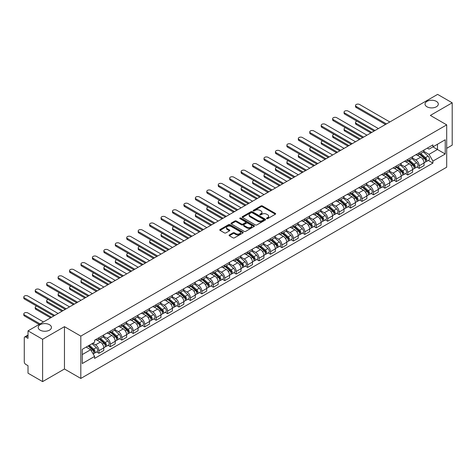 <?xml version="1.0" encoding="UTF-8"?>
<svg xmlns="http://www.w3.org/2000/svg" width="476" height="476" viewBox="0 0 476 476"><rect width="100%" height="100%" fill="white"/><g stroke="black" fill="none" stroke-linecap="round" stroke-linejoin="round"><path stroke-width="0.71" d="M266.709 218.645A0.714 0.411 0 0 0 267.72 218.645L275.366 214.23A1.017 0.589 0 0 0 275.663 213.813A1.017 0.589 0 0 0 275.366 213.397L262.407 205.918A1.017 0.589 0 0 0 260.967 205.918L253.321 210.332A0.714 0.411 0 0 0 253.113 210.624A0.714 0.411 0 0 0 253.321 210.916A0.714 0.411 0 0 0 254.333 210.916L255.32 210.344A3.255 1.88 0 0 1 259.926 210.344L261.009 210.969A3.255 1.88 0 0 1 261.961 212.296A3.255 1.88 0 0 1 261.009 213.629L260.015 214.2A0.714 0.411 0 0 0 259.807 214.492A0.714 0.411 0 0 0 260.015 214.777A0.714 0.411 0 0 0 261.026 214.777L262.014 214.206A3.255 1.88 0 0 1 266.62 214.206L267.696 214.831A3.255 1.88 0 0 1 268.654 216.163A3.255 1.88 0 0 1 267.696 217.49L266.709 218.062A0.714 0.411 0 0 0 266.5 218.353A0.714 0.411 0 0 0 266.709 218.645L266.709 218.062M49.504 324.721A6.634 3.832 0 0 0 42.269 323.888A6.634 3.832 0 0 0 38.175 327.428A6.634 3.832 0 0 0 40.115 330.136A6.634 3.832 0 0 0 47.35 330.969A6.634 3.832 0 0 0 51.444 327.428A6.634 3.832 0 0 0 49.504 324.721M436.361 101.37A6.634 3.832 0 0 0 429.132 100.537A6.634 3.832 0 0 0 425.032 104.077A6.634 3.832 0 0 0 426.978 106.785A6.634 3.832 0 0 0 434.207 107.618A6.634 3.832 0 0 0 438.307 104.077A6.634 3.832 0 0 0 436.361 101.37M229.373 234.924A1.017 0.589 0 0 0 229.075 235.34A1.017 0.589 0 0 0 229.373 235.757L233.008 237.851A1.017 0.589 0 0 0 234.448 237.851L242.939 232.948A1.017 0.589 0 0 0 243.236 232.532A1.017 0.589 0 0 0 242.939 232.115L229.985 224.636A1.017 0.589 0 0 0 228.545 224.636L220.055 229.539A1.017 0.589 0 0 0 219.757 229.956A1.017 0.589 0 0 0 220.055 230.372L224.446 232.907A1.017 0.589 0 0 0 225.886 232.907L229.515 230.806A1.017 0.589 0 0 0 229.819 230.396A1.017 0.589 0 0 0 229.515 229.979L227.344 228.724A2.725 1.571 0 0 1 226.54 227.611A2.725 1.571 0 0 1 228.224 226.16A2.725 1.571 0 0 1 231.193 226.499L239.72 231.419A2.725 1.571 0 0 1 240.517 232.532A2.725 1.571 0 0 1 238.839 233.984A2.725 1.571 0 0 1 235.87 233.645L234.448 232.823A1.017 0.589 0 0 0 233.008 232.823L229.373 234.924L229.373 235.757M80.813 336.11L64.462 326.667L42.608 339.281L28.019 330.856L437.611 94.385L452.2 102.81L430.352 115.424L446.702 124.861L80.813 336.11L80.813 378.444L446.702 167.195L446.702 124.861M255.392 224.928A1.017 0.589 0 0 0 256.832 224.928L265.322 220.025A1.017 0.589 0 0 0 265.62 219.609A1.017 0.589 0 0 0 265.322 219.192L252.369 211.713A1.017 0.589 0 0 0 250.929 211.713L242.439 216.622A1.017 0.589 0 0 0 242.141 217.032A1.017 0.589 0 0 0 242.439 217.449L255.392 224.928M240.237 218.799A0.714 0.411 0 0 1 240.963 218.9L254.119 226.493L245.64 231.39A1.017 0.589 0 0 1 244.2 231.39L231.247 223.91L231.247 223.077A1.017 0.589 0 0 0 230.949 223.494A1.017 0.589 0 0 0 231.247 223.91M231.247 223.077L234.882 220.983A1.017 0.589 0 0 1 236.322 220.983L241.576 224.017A1.017 0.589 0 0 0 243.01 224.017L245.426 222.625A1.017 0.589 0 0 0 245.723 222.209A1.017 0.589 0 0 0 245.426 221.792L239.952 218.633A0.714 0.411 0 0 1 239.743 218.341A0.714 0.411 0 0 1 240.184 217.96A0.714 0.411 0 0 1 240.963 218.05L254.13 225.654A1.017 0.589 0 0 1 254.428 226.07A1.017 0.589 0 0 1 254.13 226.487L254.13 225.654M42.608 339.281L42.608 381.615L28.019 373.19L28.019 365.699L25.746 364.384A2.077 1.196 -120 0 1 24.276 361.849L24.276 337.889A2.077 1.196 -120 0 1 24.71 336.937L28.019 335.027M446.702 148.316L452.2 145.144L452.2 102.81M42.608 381.615L64.462 369.001L80.813 378.444M28.019 330.856L28.019 338.353L25.746 337.038A2.077 1.196 -120 0 0 24.71 336.937M419.201 152.802A4.772 2.755 60 0 1 418.214 154.944L423.057 152.153A4.772 2.755 -120 0 0 424.045 150.011M412.335 157.943L415.834 159.96A4.772 2.755 60 0 1 419.201 165.803L424.045 163.006A4.772 2.755 -120 0 0 420.671 157.163L417.208 155.164M424.045 163.006L424.045 165.589L419.201 168.385L416.881 167.04M418.214 154.944A4.772 2.755 60 0 1 415.869 154.73M419.201 165.803L419.201 168.385M407.765 159.406A4.772 2.755 60 0 1 406.778 161.548L411.615 158.758A4.772 2.755 -120 0 0 412.603 156.616M405.445 173.645L407.765 174.989L412.603 172.193L412.603 169.611A4.772 2.755 -120 0 0 409.229 163.768L405.766 161.769M406.778 161.548A4.772 2.755 60 0 1 404.427 161.334M400.899 164.547L404.392 166.564A4.772 2.755 60 0 1 407.765 172.407L407.765 174.989M396.329 166.011A4.772 2.755 60 0 1 395.342 168.153L400.179 165.356A4.772 2.755 -120 0 0 401.167 163.22M394.009 180.249L396.329 181.588L401.167 178.797L401.167 176.215A4.772 2.755 -120 0 0 397.793 170.372L394.33 168.373M395.342 168.153A4.772 2.755 60 0 1 392.992 167.939M389.457 171.146L392.956 173.169A4.772 2.755 60 0 1 396.329 179.006L396.329 181.588M384.888 172.615A4.772 2.755 60 0 1 383.9 174.757L388.737 171.961A4.772 2.755 -120 0 0 389.725 169.819M382.567 186.854L384.888 188.193L389.725 185.402L389.725 182.82A4.772 2.755 -120 0 0 386.357 176.977L382.888 174.978M383.9 174.757A4.772 2.755 60 0 1 381.55 174.543M378.021 177.75L381.514 179.773A4.772 2.755 60 0 1 384.888 185.61L384.888 188.193M373.452 179.22A4.772 2.755 60 0 1 372.464 181.362L377.301 178.565A4.772 2.755 -120 0 0 378.289 176.423M371.131 193.458L373.452 194.797L378.289 192.006L378.289 189.424A4.772 2.755 -120 0 0 374.915 183.581L371.453 181.582M372.464 181.362A4.772 2.755 60 0 1 370.114 181.148M366.579 184.355L370.078 186.372A4.772 2.755 60 0 1 373.452 192.215L373.452 194.797M362.01 185.824A4.772 2.755 60 0 1 361.022 187.966L365.86 185.17A4.772 2.755 -120 0 0 366.847 183.028M359.689 200.063L362.01 201.402L366.853 198.611L366.853 196.029A4.772 2.755 -120 0 0 363.48 190.186L360.011 188.187M361.022 187.966A4.772 2.755 60 0 1 358.672 187.752M355.144 190.959L358.636 192.976A4.772 2.755 60 0 1 362.01 198.819L362.01 201.402M350.574 192.429A4.772 2.755 60 0 1 349.586 194.571L354.424 191.774A4.772 2.755 -120 0 0 355.411 189.632M348.253 206.667L350.574 208.006L355.411 205.215L355.411 202.633A4.772 2.755 -120 0 0 352.038 196.79L348.575 194.791M349.586 194.571A4.772 2.755 60 0 1 347.236 194.357M343.702 197.564L347.2 199.581A4.772 2.755 60 0 1 350.574 205.424L350.574 208.006M339.132 199.033A4.772 2.755 60 0 1 338.144 201.175L342.988 198.379A4.772 2.755 -120 0 0 343.975 196.237M336.812 213.272L339.132 214.611L343.975 211.814L343.975 209.232A4.772 2.755 -120 0 0 340.602 203.395L337.139 201.39M338.144 201.175A4.772 2.755 60 0 1 335.8 200.955M332.266 204.168L335.758 206.185A4.772 2.755 60 0 1 339.132 212.028L339.132 214.611M327.696 205.638A4.772 2.755 60 0 1 326.709 207.78L331.546 204.983A4.772 2.755 -120 0 0 332.534 202.841M325.376 219.876L327.696 221.215L332.534 218.419L332.534 215.836A4.772 2.755 -120 0 0 329.16 209.999L325.697 207.994M326.709 207.78A4.772 2.755 60 0 1 324.358 207.56M320.824 210.773L324.323 212.79A4.772 2.755 60 0 1 327.696 218.633L327.696 221.215M316.254 212.242A4.772 2.755 60 0 1 315.267 214.379L320.11 211.588A4.772 2.755 -120 0 0 321.098 209.446M313.934 226.481L316.254 227.82L321.098 225.023L321.098 222.441A4.772 2.755 -120 0 0 317.724 216.598L314.261 214.599M315.267 214.379A4.772 2.755 60 0 1 312.922 214.164M309.388 217.377L312.881 219.394A4.772 2.755 60 0 1 316.254 225.237L316.254 227.82M304.818 218.847A4.772 2.755 60 0 1 303.831 220.983L308.668 218.192A4.772 2.755 -120 0 0 309.656 216.05M302.498 233.085L304.818 234.424L309.656 231.628L309.656 229.045A4.772 2.755 -120 0 0 306.282 223.202L302.819 221.203M303.831 220.983A4.772 2.755 60 0 1 301.481 220.769M297.952 223.982L301.445 225.999A4.772 2.755 60 0 1 304.818 231.842L304.818 234.424M293.377 225.445A4.772 2.755 60 0 1 292.389 227.587L297.232 224.797A4.772 2.755 -120 0 0 298.22 222.655M291.056 239.69L293.377 241.029L298.22 238.232L298.22 235.65A4.772 2.755 -120 0 0 294.846 229.807L291.383 227.808M292.389 227.587A4.772 2.755 60 0 1 290.045 227.373M286.51 230.586L290.009 232.603A4.772 2.755 60 0 1 293.377 238.446L293.377 241.029M281.941 232.05A4.772 2.755 60 0 1 280.953 234.192L285.79 231.401A4.772 2.755 -120 0 0 286.778 229.259M279.62 246.294L281.941 247.633L286.778 244.837L286.778 242.254A4.772 2.755 -120 0 0 283.404 236.411L279.942 234.412M280.953 234.192A4.772 2.755 60 0 1 278.603 233.978M275.074 237.191L278.567 239.208A4.772 2.755 60 0 1 281.941 245.051L281.941 247.633M270.499 238.655A4.772 2.755 60 0 1 269.511 240.796L274.354 238.006A4.772 2.755 -120 0 0 275.342 235.864M268.184 252.893L270.505 254.238L275.342 251.441L275.342 248.859A4.772 2.755 -120 0 0 271.969 243.016L268.506 241.017M269.511 240.796A4.772 2.755 60 0 1 267.167 240.582M263.633 243.795L267.131 245.812A4.772 2.755 60 0 1 270.505 251.655L270.505 254.238M259.063 245.259A4.772 2.755 60 0 1 258.075 247.401L262.913 244.605A4.772 2.755 -120 0 0 263.9 242.468M256.743 259.497L259.063 260.836L263.9 258.046L263.9 255.463A4.772 2.755 -120 0 0 260.533 249.62L257.064 247.621M258.075 247.401A4.772 2.755 60 0 1 255.725 247.187M252.197 250.394L255.689 252.417A4.772 2.755 60 0 1 259.063 258.254L259.063 260.836M247.627 251.863A4.772 2.755 60 0 1 246.639 254.005L251.477 251.209A4.772 2.755 -120 0 0 252.464 249.073M245.307 266.102L247.627 267.441L252.464 264.65L252.464 262.068A4.772 2.755 -120 0 0 249.091 256.225L245.628 254.226M246.639 254.005A4.772 2.755 60 0 1 244.289 253.791M240.755 256.998L244.253 259.021A4.772 2.755 60 0 1 247.627 264.858L247.627 267.441M236.185 258.468A4.772 2.755 60 0 1 235.198 260.61L240.035 257.813A4.772 2.755 -120 0 0 241.023 255.671M233.865 272.706L236.185 274.045L241.029 271.255L241.029 268.672A4.772 2.755 -120 0 0 237.655 262.829L234.186 260.83M235.198 260.61A4.772 2.755 60 0 1 232.847 260.396M229.319 263.603L232.812 265.62A4.772 2.755 60 0 1 236.185 271.463L236.185 274.045M224.749 265.072A4.772 2.755 60 0 1 223.762 267.214L228.599 264.418A4.772 2.755 -120 0 0 229.587 262.276M222.429 279.311L224.749 280.65L229.587 277.859L229.587 275.277A4.772 2.755 -120 0 0 226.213 269.434L222.75 267.435M223.762 267.214A4.772 2.755 60 0 1 221.411 267M217.877 270.207L221.376 272.224A4.772 2.755 60 0 1 224.749 278.067L224.749 280.65M213.308 271.677A4.772 2.755 60 0 1 212.32 273.819L217.163 271.022A4.772 2.755 -120 0 0 218.151 268.88M210.987 285.915L213.308 287.254L218.151 284.464L218.151 281.881A4.772 2.755 -120 0 0 214.777 276.038L211.314 274.039M212.32 273.819A4.772 2.755 60 0 1 209.975 273.605M206.441 276.812L209.934 278.829A4.772 2.755 60 0 1 213.308 284.672L213.308 287.254M201.872 278.281A4.772 2.755 60 0 1 200.884 280.423L205.721 277.627A4.772 2.755 -120 0 0 206.709 275.485M199.551 292.52L201.872 293.859L206.709 291.068L206.709 288.48A4.772 2.755 -120 0 0 203.335 282.643L199.872 280.644M200.884 280.423A4.772 2.755 60 0 1 198.534 280.203M194.999 283.416L198.498 285.433A4.772 2.755 60 0 1 201.872 291.276L201.872 293.859M190.43 284.886A4.772 2.755 60 0 1 189.442 287.028L194.285 284.231A4.772 2.755 -120 0 0 195.273 282.089M188.109 299.124L190.43 300.463L195.273 297.667L195.273 295.084A4.772 2.755 -120 0 0 191.899 289.247L188.436 287.242M189.442 287.028A4.772 2.755 60 0 1 187.098 286.808M183.563 290.021L187.056 292.038A4.772 2.755 60 0 1 190.43 297.881L190.43 300.463M178.994 291.49A4.772 2.755 60 0 1 178.006 293.632L182.844 290.836A4.772 2.755 -120 0 0 183.831 288.694M176.673 305.729L178.994 307.068L183.831 304.271L183.831 301.689A4.772 2.755 -120 0 0 180.458 295.846L176.995 293.847M178.006 293.632A4.772 2.755 60 0 1 175.656 293.412M172.128 296.625L175.62 298.642A4.772 2.755 60 0 1 178.994 304.485L178.994 307.068M167.552 298.095A4.772 2.755 60 0 1 166.564 300.231L171.408 297.44A4.772 2.755 -120 0 0 172.395 295.298M165.231 312.333L167.552 313.672L172.395 310.876L172.395 308.293A4.772 2.755 -120 0 0 169.022 302.45L165.559 300.451M166.564 300.231A4.772 2.755 60 0 1 164.22 300.017M160.686 303.23L164.184 305.247A4.772 2.755 60 0 1 167.552 311.09L167.552 313.672M156.116 304.694A4.772 2.755 60 0 1 155.128 306.836L159.966 304.045A4.772 2.755 -120 0 0 160.953 301.903M153.796 318.938L156.116 320.277L160.953 317.48L160.953 314.898A4.772 2.755 -120 0 0 157.58 309.055L154.117 307.056M155.128 306.836A4.772 2.755 60 0 1 152.778 306.621M149.25 309.834L152.742 311.851A4.772 2.755 60 0 1 156.116 317.694L156.116 320.277M144.674 311.298A4.772 2.755 60 0 1 143.687 313.44L148.53 310.649A4.772 2.755 -120 0 0 149.518 308.507M142.36 325.542L144.68 326.881L149.518 324.085L149.518 321.502A4.772 2.755 -120 0 0 146.144 315.659L142.681 313.66M143.687 313.44A4.772 2.755 60 0 1 141.342 313.226M137.808 316.439L141.307 318.456A4.772 2.755 60 0 1 144.68 324.299L144.68 326.881M133.238 317.903A4.772 2.755 60 0 1 132.251 320.045L137.088 317.254A4.772 2.755 -120 0 0 138.076 315.112M130.918 332.141L133.238 333.486L138.076 330.689L138.076 328.107A4.772 2.755 -120 0 0 134.708 322.264L131.239 320.265M132.251 320.045A4.772 2.755 60 0 1 129.9 319.83M126.372 323.043L129.865 325.06A4.772 2.755 60 0 1 133.238 330.903L133.238 333.486M121.802 324.507A4.772 2.755 60 0 1 120.815 326.649L125.652 323.858A4.772 2.755 -120 0 0 126.64 321.716M119.482 338.745L121.802 340.09L126.64 337.294L126.64 334.711A4.772 2.755 -120 0 0 123.266 328.868L119.803 326.869M120.815 326.649A4.772 2.755 60 0 1 118.464 326.435M114.93 329.648L118.429 331.665A4.772 2.755 60 0 1 121.802 337.508L121.802 340.09M110.361 331.112A4.772 2.755 60 0 1 109.373 333.254L114.21 330.457A4.772 2.755 -120 0 0 115.198 328.321M108.04 345.35L110.361 346.689L115.198 343.898L115.198 341.316A4.772 2.755 -120 0 0 111.83 335.473L108.361 333.474M109.373 333.254A4.772 2.755 60 0 1 107.023 333.039M103.494 336.246L106.987 338.269A4.772 2.755 60 0 1 110.361 344.106L110.361 346.689M98.925 337.716A4.772 2.755 60 0 1 97.937 339.858L102.774 337.062A4.772 2.755 -120 0 0 103.762 334.92M96.604 351.954L98.925 353.293L103.762 350.503L103.762 347.92A4.772 2.755 -120 0 0 100.388 342.077L96.925 340.078M97.937 339.858A4.772 2.755 60 0 1 95.587 339.644M92.766 343.261L95.551 344.868A4.772 2.755 60 0 1 98.925 350.711L98.925 353.293M427.305 148.125L429.031 149.119L445.233 139.766L437.462 144.252L437.462 149.5L429.031 154.373L423.777 151.338M82.277 354.566L90.708 349.699L94.599 356.429L82.277 363.539L82.277 349.319L94.599 342.202L94.599 340.215L432.916 144.888L432.916 146.876L445.233 153.992L432.916 161.102L429.031 154.373M445.233 139.766L445.233 153.992M94.599 356.429L94.599 358.416L432.916 163.09L432.916 161.102M64.462 326.667L64.462 369.001M90.708 349.699L86.162 347.069M428.323 160.442L432.916 163.09M266.994 218.746L267.696 218.335A3.255 1.88 0 0 0 268.654 217.008L268.654 216.163M261.961 212.296L261.961 213.141A3.255 1.88 0 0 1 261.009 214.474L260.301 214.878M275.348 214.236L262.407 206.762A1.017 0.589 0 0 0 260.967 206.762L253.607 211.017M265.322 219.192L265.322 220.025L252.369 212.564A1.017 0.589 0 0 0 250.929 212.564L242.451 217.455M263.525 219.9A0.714 0.411 0 0 0 263.734 219.609A0.714 0.411 0 0 0 263.525 219.317L252.155 212.754A0.714 0.411 0 0 0 251.144 212.754L250.102 213.355A3.255 1.88 0 0 0 249.15 214.688A3.255 1.88 0 0 0 250.102 216.015L257.873 220.501A3.255 1.88 0 0 0 262.484 220.501L263.525 219.9L263.525 220.751A0.714 0.411 0 0 0 263.734 220.459L263.734 219.609M249.15 214.688L249.15 215.533A3.255 1.88 0 0 0 250.102 216.866L250.102 216.015M263.525 220.751L262.484 221.352A3.255 1.88 0 0 1 257.873 221.352L250.102 216.866M231.259 223.916L234.882 221.828L234.882 220.983M245.723 222.209L245.723 223.054A1.017 0.589 0 0 1 245.426 223.47L243.01 224.862A1.017 0.589 0 0 1 241.576 224.862L236.322 221.828A1.017 0.589 0 0 0 234.882 221.828M247.026 227.165A2.725 1.571 0 0 0 249.995 227.504A2.725 1.571 0 0 0 251.673 226.052A2.725 1.571 0 0 0 250.876 224.94L247.871 223.202A1.017 0.589 0 0 0 246.431 223.202L244.021 224.595A1.017 0.589 0 0 0 243.724 225.011A1.017 0.589 0 0 0 244.021 225.428L247.026 227.165L247.026 228.01A2.725 1.571 0 0 0 249.995 228.349A2.725 1.571 0 0 0 251.673 226.897L251.673 226.052M243.724 225.011L243.724 225.862A1.017 0.589 0 0 0 244.021 226.273L244.021 225.428M247.026 228.01L244.021 226.273M240.517 232.532L240.517 233.383A2.725 1.571 0 0 1 238.839 234.835A2.725 1.571 0 0 1 235.87 234.489L234.448 233.668A1.017 0.589 0 0 0 233.008 233.668L229.39 235.763M226.54 227.611L226.54 228.456A2.725 1.571 0 0 0 227.344 229.569L227.344 228.724M229.503 230.818L227.344 229.569M242.939 232.115L242.939 232.948L229.985 225.487A1.017 0.589 0 0 0 228.545 225.487L220.067 230.378L220.055 229.539M419.534 154.182L424.193 158.341A2.594 1.499 60 0 1 425.008 162.352L424.045 162.911M419.659 154.295L421.855 155.563M356.911 121.16A2.386 1.374 -0 0 0 355.518 122.409A2.386 1.374 -0 0 0 356.221 123.385L371.798 132.376M420.005 153.915L425.193 158.538A1.244 0.72 60 0 1 425.58 160.466A1.244 0.72 60 0 1 425.467 160.507M420.784 153.462L425.443 157.621A2.594 1.499 60 0 1 426.258 161.632A2.594 1.499 60 0 1 425.473 161.715M423.378 151.904L428.085 156.098A2.594 1.499 60 0 1 428.894 160.109L426.258 161.632M370.846 132.929L356.221 124.48A2.386 1.374 180 0 1 355.518 123.51L355.518 122.409M385.512 124.462L356.221 107.552A2.386 1.374 180 0 1 355.518 106.576L355.518 105.476A2.386 1.374 -0 0 0 356.221 106.451L386.464 123.909M389.838 121.963L359.594 104.5A2.386 1.374 -0 0 0 356.994 104.202A2.386 1.374 -0 0 0 355.518 105.476M408.099 160.787L412.757 164.946A2.594 1.499 60 0 1 413.573 168.956L412.603 169.515M408.218 160.9L410.413 162.167M345.469 127.758A2.386 1.374 -0 0 0 344.083 129.014A2.386 1.374 -0 0 0 344.779 129.984L360.362 138.98M408.569 160.519L413.751 165.142A1.244 0.72 60 0 1 414.144 167.07A1.244 0.72 60 0 1 414.031 167.112M409.342 160.067L414.001 164.226A2.594 1.499 60 0 1 414.816 168.236A2.594 1.499 60 0 1 414.037 168.32M411.942 158.508L416.643 162.703A2.594 1.499 60 0 1 417.458 166.713L414.816 168.236M359.41 139.533L344.779 131.084A2.386 1.374 180 0 1 344.083 130.115L344.083 129.014M396.657 167.391L401.322 171.55A2.594 1.499 60 0 1 402.131 175.561L401.167 176.12M396.782 167.504L398.977 168.766M334.033 134.363A2.386 1.374 -0 0 0 332.641 135.618A2.386 1.374 -0 0 0 333.343 136.588L348.92 145.585M397.127 167.118L402.315 171.747A1.244 0.72 60 0 1 402.702 173.675A1.244 0.72 60 0 1 402.589 173.716M397.906 166.671L402.565 170.83A2.594 1.499 60 0 1 403.38 174.841A2.594 1.499 60 0 1 402.595 174.924M400.5 165.112L405.207 169.307A2.594 1.499 60 0 1 406.016 173.318L403.38 174.841M347.968 146.138L333.343 137.689A2.386 1.374 180 0 1 332.641 136.719L332.641 135.618M385.221 173.996L389.88 178.155A2.594 1.499 60 0 1 390.695 182.165L389.725 182.725M385.34 174.109L387.535 175.37M322.597 140.967A2.386 1.374 -0 0 0 321.205 142.223A2.386 1.374 -0 0 0 321.901 143.193L337.484 152.189M385.691 173.722L390.873 178.351A1.244 0.72 60 0 1 391.266 180.279A1.244 0.72 60 0 1 391.153 180.321M386.464 173.276L391.129 177.435A2.594 1.499 60 0 1 391.938 181.445A2.594 1.499 60 0 1 391.159 181.529M389.065 171.717L393.765 175.912A2.594 1.499 60 0 1 394.58 179.922L391.938 181.445M336.532 152.742L321.901 144.293A2.386 1.374 180 0 1 321.205 143.324L321.205 142.223M374.071 131.067L344.779 114.151A2.386 1.374 180 0 1 344.083 113.181L344.083 112.08A2.386 1.374 -0 0 0 344.779 113.05L375.028 130.513M378.396 128.568L348.152 111.104A2.386 1.374 -0 0 0 345.552 110.807A2.386 1.374 -0 0 0 344.083 112.08M362.635 137.671L333.343 120.755A2.386 1.374 180 0 1 332.641 119.785L332.641 118.685A2.386 1.374 -0 0 0 333.343 119.654L363.587 137.118M366.96 135.172L336.716 117.709A2.386 1.374 -0 0 0 334.116 117.411A2.386 1.374 -0 0 0 332.641 118.685M351.193 144.276L321.901 127.36A2.386 1.374 180 0 1 321.205 126.39L321.205 125.289A2.386 1.374 -0 0 0 321.901 126.259L352.151 143.722M355.524 141.777L325.275 124.313A2.386 1.374 -0 0 0 322.674 124.016A2.386 1.374 -0 0 0 321.205 125.289M373.779 180.6L378.444 184.759A2.594 1.499 60 0 1 379.253 188.77L378.289 189.329M373.904 180.707L376.099 181.975M311.155 147.572A2.386 1.374 -0 0 0 309.763 148.827A2.386 1.374 -0 0 0 310.465 149.797L326.042 158.794M374.249 180.327L379.437 184.956A1.244 0.72 60 0 1 379.83 186.878A1.244 0.72 60 0 1 379.717 186.925M375.028 179.88L379.687 184.039A2.594 1.499 60 0 1 380.502 188.05A2.594 1.499 60 0 1 379.717 188.133M377.629 178.321L382.329 182.516A2.594 1.499 60 0 1 383.144 186.527L380.502 188.05M325.09 159.347L310.465 150.898A2.386 1.374 180 0 1 309.763 149.928L309.763 148.827M362.343 187.205L367.002 191.364A2.594 1.499 60 0 1 367.817 195.374L366.847 195.928M362.468 187.312L364.658 188.579M299.719 154.176A2.386 1.374 -0 0 0 298.327 155.426A2.386 1.374 -0 0 0 299.023 156.402L314.606 165.398M362.813 186.931L367.996 191.56A1.244 0.72 60 0 1 368.388 193.482A1.244 0.72 60 0 1 368.275 193.53M363.587 186.485L368.251 190.644A2.594 1.499 60 0 1 369.061 194.654A2.594 1.499 60 0 1 368.281 194.738M366.187 184.926L370.887 189.121A2.594 1.499 60 0 1 371.702 193.125L369.061 194.654M313.654 165.945L299.023 157.502A2.386 1.374 180 0 1 298.327 156.527L298.327 155.426M339.757 150.88L310.465 133.964A2.386 1.374 180 0 1 309.763 132.994L309.763 131.894A2.386 1.374 -0 0 0 310.465 132.863L340.709 150.327M344.083 148.381L313.839 130.918A2.386 1.374 -0 0 0 311.239 130.62A2.386 1.374 -0 0 0 309.763 131.894M328.321 157.479L299.023 140.569A2.386 1.374 180 0 1 298.327 139.593L298.327 138.492A2.386 1.374 -0 0 0 299.023 139.468L329.273 156.931M332.647 154.986L302.397 137.522A2.386 1.374 -0 0 0 299.797 137.225A2.386 1.374 -0 0 0 298.327 138.492M350.901 193.809L355.566 197.968A2.594 1.499 60 0 1 356.375 201.979L355.411 202.532M351.026 193.916L353.222 195.184M288.277 160.781A2.386 1.374 -0 0 0 286.885 162.03A2.386 1.374 -0 0 0 287.587 163.006L303.17 172.003M351.371 193.536L356.56 198.165A1.244 0.72 60 0 1 356.952 200.087A1.244 0.72 60 0 1 356.839 200.134M352.151 193.089L356.81 197.248A2.594 1.499 60 0 1 357.625 201.259A2.594 1.499 60 0 1 356.839 201.342M354.751 191.53L359.451 195.725A2.594 1.499 60 0 1 360.267 199.73L357.625 201.259M302.212 172.55L287.587 164.107A2.386 1.374 180 0 1 286.885 163.131L286.885 162.03M339.465 200.414L344.124 204.573A2.594 1.499 60 0 1 344.939 208.577L343.969 209.137M339.59 200.521L341.78 201.788M276.842 167.385A2.386 1.374 -0 0 0 275.449 168.635A2.386 1.374 -0 0 0 276.145 169.611L291.728 178.607M339.935 200.14L345.124 204.769A1.244 0.72 60 0 1 345.511 206.691A1.244 0.72 60 0 1 345.397 206.739M340.709 199.694L345.374 203.853A2.594 1.499 60 0 1 346.189 207.857A2.594 1.499 60 0 1 345.403 207.941M343.309 198.129L348.01 202.33A2.594 1.499 60 0 1 348.825 206.334L346.189 207.857M290.776 179.155L276.145 170.711A2.386 1.374 180 0 1 275.449 169.736L275.449 168.635M328.023 207.018L332.688 211.177A2.594 1.499 60 0 1 333.503 215.182L332.534 215.741M328.148 207.125L330.344 208.393M265.4 173.99A2.386 1.374 -0 0 0 264.013 175.239A2.386 1.374 -0 0 0 264.71 176.215L280.293 185.212M328.494 206.745L333.682 211.374A1.244 0.72 60 0 1 334.075 213.296A1.244 0.72 60 0 1 333.962 213.343M329.273 206.298L333.932 210.457A2.594 1.499 60 0 1 334.747 214.462A2.594 1.499 60 0 1 333.962 214.545M331.873 204.734L336.574 208.934A2.594 1.499 60 0 1 337.389 212.939L334.747 214.462M279.335 185.759L264.71 177.316A2.386 1.374 180 0 1 264.013 176.34L264.013 175.239M316.588 213.623L321.246 217.782A2.594 1.499 60 0 1 322.062 221.786L321.098 222.346M316.713 213.73L318.902 214.997M253.964 180.594A2.386 1.374 -0 0 0 252.572 181.844A2.386 1.374 -0 0 0 253.274 182.82L268.851 191.816M317.058 213.349L322.246 217.978A1.244 0.72 60 0 1 322.633 219.9A1.244 0.72 60 0 1 322.52 219.948M317.831 212.903L322.496 217.062A2.594 1.499 60 0 1 323.311 221.066A2.594 1.499 60 0 1 322.526 221.15M320.431 211.338L325.132 215.533A2.594 1.499 60 0 1 325.947 219.543L323.311 221.066M267.899 192.363L253.274 183.92A2.386 1.374 180 0 1 252.572 182.945L252.572 181.844M305.146 220.221L309.811 224.38A2.594 1.499 60 0 1 310.626 228.391L309.656 228.95M305.271 220.334L307.466 221.602M242.522 187.199A2.386 1.374 -0 0 0 241.136 188.448A2.386 1.374 -0 0 0 241.832 189.424L257.415 198.421M305.622 219.954L310.804 224.583A1.244 0.72 60 0 1 311.197 226.505A1.244 0.72 60 0 1 311.084 226.552M306.395 219.501L311.054 223.66A2.594 1.499 60 0 1 311.869 227.671A2.594 1.499 60 0 1 311.09 227.754M308.995 217.943L313.696 222.137A2.594 1.499 60 0 1 314.511 226.148L311.869 227.671M256.463 198.968L241.832 190.525A2.386 1.374 180 0 1 241.136 189.549L241.136 188.448M293.71 226.826L298.369 230.985A2.594 1.499 60 0 1 299.184 234.995L298.22 235.555M293.835 226.939L296.03 228.206M231.086 193.803A2.386 1.374 -0 0 0 229.694 195.053A2.386 1.374 -0 0 0 230.396 196.029L245.973 205.025M294.18 226.558L299.368 231.187A1.244 0.72 60 0 1 299.755 233.109A1.244 0.72 60 0 1 299.642 233.157M294.959 226.106L299.618 230.265A2.594 1.499 60 0 1 300.433 234.275A2.594 1.499 60 0 1 299.648 234.359M297.554 224.547L302.26 228.742A2.594 1.499 60 0 1 303.069 232.752L300.433 234.275M245.021 205.572L230.396 197.129A2.386 1.374 180 0 1 229.694 196.154L229.694 195.053M282.274 233.43L286.933 237.589A2.594 1.499 60 0 1 287.748 241.6L286.778 242.159M282.393 233.543L284.589 234.811M219.644 200.408A2.386 1.374 -0 0 0 218.258 201.657A2.386 1.374 -0 0 0 218.954 202.633L234.537 211.624M282.744 233.163L287.926 237.786A1.244 0.72 60 0 1 288.319 239.714A1.244 0.72 60 0 1 288.206 239.755M283.517 232.71L288.176 236.87A2.594 1.499 60 0 1 288.991 240.88A2.594 1.499 60 0 1 288.212 240.963M286.118 231.152L290.818 235.346A2.594 1.499 60 0 1 291.633 239.357L288.991 240.88M233.585 212.177L218.954 203.734A2.386 1.374 180 0 1 218.258 202.758L218.258 201.657M270.832 240.035L275.491 244.194A2.594 1.499 60 0 1 276.306 248.204L275.342 248.764M270.957 240.148L273.153 241.415M208.208 207.006A2.386 1.374 -0 0 0 206.816 208.262A2.386 1.374 -0 0 0 207.518 209.232L223.095 218.228M271.302 239.767L276.491 244.39A1.244 0.72 60 0 1 276.877 246.318A1.244 0.72 60 0 1 276.764 246.36M272.082 239.315L276.74 243.474A2.594 1.499 60 0 1 277.556 247.484A2.594 1.499 60 0 1 276.77 247.568M274.676 237.756L279.382 241.951A2.594 1.499 60 0 1 280.191 245.961L277.556 247.484M222.143 218.781L207.518 210.332A2.386 1.374 180 0 1 206.816 209.363L206.816 208.262M316.879 164.083L287.587 147.173A2.386 1.374 180 0 1 286.885 146.197L286.885 145.097A2.386 1.374 -0 0 0 287.587 146.072L317.831 163.536M321.205 161.59L290.961 144.127A2.386 1.374 -0 0 0 288.361 143.829A2.386 1.374 -0 0 0 286.885 145.097M305.443 170.688L276.145 153.778A2.386 1.374 180 0 1 275.449 152.802L275.449 151.701A2.386 1.374 -0 0 0 276.145 152.677L306.395 170.14M309.769 168.195L279.519 150.731A2.386 1.374 -0 0 0 276.919 150.434A2.386 1.374 -0 0 0 275.449 151.701M294.001 177.292L264.71 160.382A2.386 1.374 180 0 1 264.013 159.406L264.013 158.306A2.386 1.374 -0 0 0 264.71 159.281L294.953 176.745M298.327 174.793L268.083 157.336A2.386 1.374 -0 0 0 265.483 157.032A2.386 1.374 -0 0 0 264.013 158.306M282.565 183.897L253.274 166.987A2.386 1.374 180 0 1 252.572 166.011L252.572 164.91A2.386 1.374 -0 0 0 253.274 165.886L283.517 183.349M286.891 181.398L256.641 163.94A2.386 1.374 -0 0 0 254.047 163.637A2.386 1.374 -0 0 0 252.572 164.91M271.124 190.501L241.832 173.591A2.386 1.374 180 0 1 241.136 172.615L241.136 171.515A2.386 1.374 -0 0 0 241.832 172.49L272.076 189.954M275.449 188.002L245.205 170.539A2.386 1.374 -0 0 0 242.605 170.241A2.386 1.374 -0 0 0 241.136 171.515M259.688 197.106L230.396 180.196A2.386 1.374 180 0 1 229.694 179.22L229.694 178.119A2.386 1.374 -0 0 0 230.396 179.095L260.64 196.558M264.013 194.607L233.764 177.143A2.386 1.374 -0 0 0 231.169 176.846A2.386 1.374 -0 0 0 229.694 178.119M248.246 203.71L218.954 186.8A2.386 1.374 180 0 1 218.258 185.824L218.258 184.724A2.386 1.374 -0 0 0 218.954 185.7L249.204 203.157M252.572 201.211L222.328 183.748A2.386 1.374 -0 0 0 219.728 183.45A2.386 1.374 -0 0 0 218.258 184.724M236.81 210.315L207.518 193.399A2.386 1.374 180 0 1 206.816 192.429L206.816 191.328A2.386 1.374 -0 0 0 207.518 192.298L237.762 209.761M241.136 207.816L210.892 190.352A2.386 1.374 -0 0 0 208.292 190.055A2.386 1.374 -0 0 0 206.816 191.328M259.396 246.639L264.055 250.798A2.594 1.499 60 0 1 264.87 254.809L263.9 255.368M259.515 246.752L261.711 248.02M196.772 213.611A2.386 1.374 -0 0 0 195.38 214.866A2.386 1.374 -0 0 0 196.076 215.836L211.659 224.833M259.866 246.366L265.049 250.995A1.244 0.72 60 0 1 265.441 252.923A1.244 0.72 60 0 1 265.328 252.964M260.64 245.919L265.305 250.078A2.594 1.499 60 0 1 266.114 254.089A2.594 1.499 60 0 1 265.334 254.172M263.24 244.361L267.94 248.555A2.594 1.499 60 0 1 268.756 252.566L266.114 254.089M210.707 225.386L196.076 216.937A2.386 1.374 180 0 1 195.38 215.967L195.38 214.866M247.954 253.244L252.619 257.403A2.594 1.499 60 0 1 253.428 261.413L252.464 261.973M248.079 253.357L250.275 254.618M185.331 220.215A2.386 1.374 -0 0 0 183.938 221.471A2.386 1.374 -0 0 0 184.64 222.441L200.218 231.437M248.424 252.97L253.613 257.599A1.244 0.72 60 0 1 254.005 259.527A1.244 0.72 60 0 1 253.892 259.569M249.204 252.524L253.863 256.683A2.594 1.499 60 0 1 254.678 260.693A2.594 1.499 60 0 1 253.892 260.777M251.804 250.965L256.505 255.16A2.594 1.499 60 0 1 257.314 259.17L254.678 260.693M199.265 231.99L184.64 223.541A2.386 1.374 180 0 1 183.938 222.572L183.938 221.471M236.518 259.848L241.177 264.007A2.594 1.499 60 0 1 241.992 268.018L241.023 268.577M236.637 259.955L238.833 261.223M173.895 226.82A2.386 1.374 -0 0 0 172.502 228.075A2.386 1.374 -0 0 0 173.199 229.045L188.782 238.042M236.988 259.575L242.171 264.204A1.244 0.72 60 0 1 242.564 266.132A1.244 0.72 60 0 1 242.451 266.173M237.762 259.128L242.427 263.287A2.594 1.499 60 0 1 243.236 267.298A2.594 1.499 60 0 1 242.457 267.381M240.362 257.57L245.063 261.764A2.594 1.499 60 0 1 245.878 265.775L243.236 267.298M187.83 238.595L173.199 230.146A2.386 1.374 180 0 1 172.502 229.176L172.502 228.075M225.077 266.453L229.741 270.612A2.594 1.499 60 0 1 230.551 274.622L229.587 275.176M225.202 266.56L227.397 267.827M162.453 233.424A2.386 1.374 -0 0 0 161.061 234.68A2.386 1.374 -0 0 0 161.763 235.65L177.346 244.646M225.547 266.179L230.735 270.808A1.244 0.72 60 0 1 231.128 272.73A1.244 0.72 60 0 1 231.015 272.778M226.326 265.733L230.985 269.892A2.594 1.499 60 0 1 231.8 273.902A2.594 1.499 60 0 1 231.015 273.986M228.926 264.174L233.627 268.369A2.594 1.499 60 0 1 234.442 272.379L231.8 273.902M176.388 245.2L161.763 236.75A2.386 1.374 180 0 1 161.061 235.775L161.061 234.68M213.641 273.057L218.3 277.216A2.594 1.499 60 0 1 219.115 281.227L218.145 281.78M213.766 273.164L215.955 274.432M151.017 240.029A2.386 1.374 -0 0 0 149.625 241.278A2.386 1.374 -0 0 0 150.321 242.254L165.904 251.251M214.111 272.784L219.299 277.413A1.244 0.72 60 0 1 219.686 279.335A1.244 0.72 60 0 1 219.573 279.382M214.884 272.337L219.549 276.496A2.594 1.499 60 0 1 220.358 280.507A2.594 1.499 60 0 1 219.579 280.59M217.484 270.779L222.185 274.973A2.594 1.499 60 0 1 223 278.978L220.358 280.507M164.952 251.798L150.321 243.355A2.386 1.374 180 0 1 149.625 242.379L149.625 241.278M202.199 279.662L206.864 283.821A2.594 1.499 60 0 1 207.679 287.825L206.709 288.385M202.324 279.769L204.519 281.036M139.575 246.633A2.386 1.374 -0 0 0 138.189 247.883A2.386 1.374 -0 0 0 138.885 248.859L154.468 257.855M202.669 279.388L207.857 284.017A1.244 0.72 60 0 1 208.25 285.939A1.244 0.72 60 0 1 208.137 285.987M203.448 278.942L208.107 283.101A2.594 1.499 60 0 1 208.922 287.111A2.594 1.499 60 0 1 208.137 287.195M206.048 277.383L210.749 281.578A2.594 1.499 60 0 1 211.564 285.582L208.922 287.111M153.51 258.403L138.885 249.959A2.386 1.374 180 0 1 138.189 248.984L138.189 247.883M190.763 286.266L195.422 290.425A2.594 1.499 60 0 1 196.237 294.43L195.273 294.989M190.888 286.373L193.077 287.641M128.139 253.238A2.386 1.374 -0 0 0 126.747 254.487A2.386 1.374 -0 0 0 127.449 255.463L143.026 264.46M191.233 285.993L196.421 290.622A1.244 0.72 60 0 1 196.808 292.544A1.244 0.72 60 0 1 196.695 292.591M192.006 285.546L196.671 289.705A2.594 1.499 60 0 1 197.486 293.71A2.594 1.499 60 0 1 196.701 293.793M194.607 283.982L199.307 288.182A2.594 1.499 60 0 1 200.122 292.187L197.486 293.71M142.074 265.007L127.449 256.564A2.386 1.374 180 0 1 126.747 255.588L126.747 254.487M179.321 292.871L183.986 297.03A2.594 1.499 60 0 1 184.801 301.034L183.831 301.594M179.446 292.978L181.642 294.245M116.697 259.842A2.386 1.374 -0 0 0 115.311 261.092A2.386 1.374 -0 0 0 116.007 262.068L131.59 271.064M179.797 292.597L184.98 297.226A1.244 0.72 60 0 1 185.372 299.148A1.244 0.72 60 0 1 185.259 299.196M180.571 292.151L185.229 296.31A2.594 1.499 60 0 1 186.045 300.314A2.594 1.499 60 0 1 185.265 300.398M183.171 290.586L187.871 294.781A2.594 1.499 60 0 1 188.686 298.791L186.045 300.314M130.638 271.612L116.007 263.168A2.386 1.374 180 0 1 115.311 262.193L115.311 261.092M167.885 299.469L172.544 303.628A2.594 1.499 60 0 1 173.359 307.639L172.395 308.198M168.01 299.582L170.206 300.85M105.261 266.447A2.386 1.374 -0 0 0 103.869 267.696A2.386 1.374 -0 0 0 104.571 268.672L120.148 277.669M168.355 299.202L173.544 303.831A1.244 0.72 60 0 1 173.93 305.753A1.244 0.72 60 0 1 173.817 305.8M169.135 298.755L173.794 302.914A2.594 1.499 60 0 1 174.609 306.919A2.594 1.499 60 0 1 173.823 307.002M171.729 297.191L176.435 301.385A2.594 1.499 60 0 1 177.245 305.396L174.609 306.919M119.196 278.216L104.571 269.773A2.386 1.374 180 0 1 103.869 268.797L103.869 267.696M156.449 306.074L161.108 310.233A2.594 1.499 60 0 1 161.923 314.243L160.953 314.803M156.568 306.187L158.764 307.454M93.82 273.051A2.386 1.374 -0 0 0 92.433 274.301A2.386 1.374 -0 0 0 93.129 275.277L108.712 284.273M156.919 305.806L162.102 310.435A1.244 0.72 60 0 1 162.495 312.357A1.244 0.72 60 0 1 162.381 312.405M157.693 305.354L162.352 309.513A2.594 1.499 60 0 1 163.167 313.523A2.594 1.499 60 0 1 162.387 313.607M160.293 303.795L164.994 307.99A2.594 1.499 60 0 1 165.809 312L163.167 313.523M107.76 284.821L93.129 276.377A2.386 1.374 180 0 1 92.433 275.402L92.433 274.301M145.007 312.678L149.666 316.837A2.594 1.499 60 0 1 150.481 320.848L149.518 321.407M145.132 312.791L147.328 314.059M82.384 279.656A2.386 1.374 -0 0 0 80.991 280.905A2.386 1.374 -0 0 0 81.694 281.881L97.271 290.872M145.477 312.411L150.666 317.04A1.244 0.72 60 0 1 151.053 318.962A1.244 0.72 60 0 1 150.94 319.003M146.257 311.958L150.916 316.118A2.594 1.499 60 0 1 151.731 320.128A2.594 1.499 60 0 1 150.946 320.211M148.851 310.4L153.558 314.594A2.594 1.499 60 0 1 154.367 318.605L151.731 320.128M96.319 291.425L81.694 282.982A2.386 1.374 180 0 1 80.991 282.006L80.991 280.905M133.572 319.283L138.23 323.442A2.594 1.499 60 0 1 139.046 327.452L138.076 328.012M133.691 319.396L135.886 320.663M70.948 286.26A2.386 1.374 -0 0 0 69.555 287.51A2.386 1.374 -0 0 0 70.252 288.486L85.835 297.476M134.042 319.015L139.224 323.638A1.244 0.72 60 0 1 139.617 325.566A1.244 0.72 60 0 1 139.504 325.608M134.815 318.563L139.48 322.722A2.594 1.499 60 0 1 140.289 326.732A2.594 1.499 60 0 1 139.51 326.816M137.415 317.004L142.116 321.199A2.594 1.499 60 0 1 142.931 325.209L140.289 326.732M84.883 298.03L70.252 289.581A2.386 1.374 180 0 1 69.555 288.611L69.555 287.51M122.13 325.887L126.794 330.047A2.594 1.499 60 0 1 127.604 334.057L126.64 334.616M122.255 326L124.45 327.268M59.506 292.859A2.386 1.374 -0 0 0 58.114 294.114A2.386 1.374 -0 0 0 58.816 295.084L74.393 304.081M122.6 325.62L127.788 330.243A1.244 0.72 60 0 1 128.181 332.171A1.244 0.72 60 0 1 128.062 332.212M123.379 325.167L128.038 329.327A2.594 1.499 60 0 1 128.853 333.337A2.594 1.499 60 0 1 128.068 333.42M125.973 323.609L130.68 327.803A2.594 1.499 60 0 1 131.489 331.814L128.853 333.337M73.441 304.634L58.816 296.185A2.386 1.374 180 0 1 58.114 295.215L58.114 294.114M110.694 332.492L115.353 336.651A2.594 1.499 60 0 1 116.168 340.661L115.198 341.221M110.813 332.605L113.008 333.866M48.07 299.464A2.386 1.374 -0 0 0 46.678 300.719A2.386 1.374 -0 0 0 47.374 301.689L62.957 310.685M111.164 332.218L116.346 336.847A1.244 0.72 60 0 1 116.739 338.775A1.244 0.72 60 0 1 116.626 338.817M111.937 331.772L116.602 335.931A2.594 1.499 60 0 1 117.411 339.941A2.594 1.499 60 0 1 116.632 340.025M114.537 330.213L119.238 334.408A2.594 1.499 60 0 1 120.053 338.418L117.411 339.941M62.005 311.239L47.374 302.79A2.386 1.374 180 0 1 46.678 301.82L46.678 300.719M99.252 339.096L103.917 343.255A2.594 1.499 60 0 1 104.726 347.266L103.762 347.825M99.377 339.204L101.572 340.471M36.628 306.068A2.386 1.374 -0 0 0 35.236 307.323A2.386 1.374 -0 0 0 35.938 308.293L51.521 317.29M99.722 338.823L104.91 343.452A1.244 0.72 60 0 1 105.303 345.38A1.244 0.72 60 0 1 105.19 345.421M100.501 338.377L105.16 342.536A2.594 1.499 60 0 1 105.975 346.546A2.594 1.499 60 0 1 105.19 346.629M103.102 336.818L107.802 341.012A2.594 1.499 60 0 1 108.617 345.023L105.975 346.546M50.563 317.843L35.938 309.394A2.386 1.374 180 0 1 35.236 308.424L35.236 307.323M225.368 216.919L196.076 200.003A2.386 1.374 180 0 1 195.38 199.033L195.38 197.933A2.386 1.374 -0 0 0 196.076 198.903L226.326 216.366M229.7 214.42L199.45 196.957A2.386 1.374 -0 0 0 196.85 196.659A2.386 1.374 -0 0 0 195.38 197.933M213.932 223.524L184.64 206.608A2.386 1.374 180 0 1 183.938 205.638L183.938 204.537A2.386 1.374 -0 0 0 184.64 205.507L214.884 222.97M218.258 221.025L188.014 203.561A2.386 1.374 -0 0 0 185.414 203.264A2.386 1.374 -0 0 0 183.938 204.537M202.496 230.128L173.199 213.212A2.386 1.374 180 0 1 172.502 212.242L172.502 211.142A2.386 1.374 -0 0 0 173.199 212.112L203.448 229.575M206.822 227.629L176.572 210.166A2.386 1.374 -0 0 0 173.972 209.868A2.386 1.374 -0 0 0 172.502 211.142M191.055 236.733L161.763 219.817A2.386 1.374 180 0 1 161.061 218.847L161.061 217.746A2.386 1.374 -0 0 0 161.763 218.716L192.006 236.179M195.38 234.234L165.136 216.77A2.386 1.374 -0 0 0 162.536 216.473A2.386 1.374 -0 0 0 161.061 217.746M179.619 243.331L150.321 226.421A2.386 1.374 180 0 1 149.625 225.445L149.625 224.345A2.386 1.374 -0 0 0 150.321 225.321L180.571 242.784M183.944 240.838L153.694 223.375A2.386 1.374 -0 0 0 151.094 223.077A2.386 1.374 -0 0 0 149.625 224.345M168.177 249.936L138.885 233.026A2.386 1.374 180 0 1 138.189 232.05L138.189 230.949A2.386 1.374 -0 0 0 138.885 231.925L169.129 249.388M172.502 247.443L142.259 229.979A2.386 1.374 -0 0 0 139.658 229.682A2.386 1.374 -0 0 0 138.189 230.949M156.741 256.54L127.449 239.63A2.386 1.374 180 0 1 126.747 238.655L126.747 237.554A2.386 1.374 -0 0 0 127.449 238.53L157.693 255.993M161.066 254.041L130.817 236.584A2.386 1.374 -0 0 0 128.222 236.28A2.386 1.374 -0 0 0 126.747 237.554M145.299 263.145L116.007 246.235A2.386 1.374 180 0 1 115.311 245.259L115.311 244.158A2.386 1.374 -0 0 0 116.007 245.134L146.251 262.597M149.625 260.646L119.381 243.188A2.386 1.374 -0 0 0 116.781 242.885A2.386 1.374 -0 0 0 115.311 244.158M133.863 269.749L104.571 252.839A2.386 1.374 180 0 1 103.869 251.863L103.869 250.763A2.386 1.374 -0 0 0 104.571 251.739L134.815 269.202M138.189 267.25L107.939 249.787A2.386 1.374 -0 0 0 105.345 249.489A2.386 1.374 -0 0 0 103.869 250.763M122.421 276.354L93.129 259.444A2.386 1.374 180 0 1 92.433 258.468L92.433 257.367A2.386 1.374 -0 0 0 93.129 258.343L123.379 275.806M126.747 273.855L96.503 256.391A2.386 1.374 -0 0 0 93.903 256.094A2.386 1.374 -0 0 0 92.433 257.367M110.985 282.958L81.694 266.048A2.386 1.374 180 0 1 80.991 265.072L80.991 263.972A2.386 1.374 -0 0 0 81.694 264.948L111.937 282.405M115.311 280.459L85.067 262.996A2.386 1.374 -0 0 0 82.467 262.698A2.386 1.374 -0 0 0 80.991 263.972M99.544 289.563L70.252 272.653A2.386 1.374 180 0 1 69.555 271.677L69.555 270.576A2.386 1.374 -0 0 0 70.252 271.552L100.501 289.009M103.869 287.064L73.625 269.6A2.386 1.374 -0 0 0 71.025 269.303A2.386 1.374 -0 0 0 69.555 270.576M88.108 296.167L58.816 279.251A2.386 1.374 180 0 1 58.114 278.281L58.114 277.181A2.386 1.374 -0 0 0 58.816 278.151L89.06 295.614M92.433 293.668L62.189 276.205A2.386 1.374 -0 0 0 59.589 275.907A2.386 1.374 -0 0 0 58.114 277.181M76.672 302.772L47.374 285.856A2.386 1.374 180 0 1 46.678 284.886L46.678 283.785A2.386 1.374 -0 0 0 47.374 284.755L77.624 302.218M80.997 300.273L50.748 282.809A2.386 1.374 -0 0 0 48.147 282.512A2.386 1.374 -0 0 0 46.678 283.785M65.23 309.376L35.938 292.46A2.386 1.374 180 0 1 35.236 291.49L35.236 290.39A2.386 1.374 -0 0 0 35.938 291.36L66.182 308.823M69.555 306.877L39.312 289.414A2.386 1.374 -0 0 0 36.712 289.116A2.386 1.374 -0 0 0 35.236 290.39M88.102 345.957L92.475 349.86A2.594 1.499 60 0 1 93.29 353.87L93.159 353.942M88.143 345.927L90.131 347.075M43.453 321.949L27.87 312.952A2.386 1.374 -0 0 0 25.27 312.655A2.386 1.374 -0 0 0 23.8 313.928A2.386 1.374 -0 0 0 24.496 314.898L40.079 323.894M88.572 345.683L93.474 350.056A1.244 0.72 60 0 1 93.861 351.978A1.244 0.72 60 0 1 93.748 352.026M89.345 345.237L93.724 349.14A2.594 1.499 60 0 1 94.534 353.15A2.594 1.499 60 0 1 93.754 353.234M91.987 343.714L96.36 347.617A2.594 1.499 60 0 1 97.175 351.627L94.534 353.15M39.127 324.448L24.496 315.999A2.386 1.374 180 0 1 23.8 315.029L23.8 313.928M53.794 315.981L24.496 299.065A2.386 1.374 180 0 1 23.8 298.095L23.8 296.994A2.386 1.374 -0 0 0 24.496 297.964L54.746 315.427M58.12 313.482L27.87 296.018A2.386 1.374 -0 0 0 25.27 295.721A2.386 1.374 -0 0 0 23.8 296.994M110.361 344.106L115.198 341.316M121.802 337.508L126.64 334.711M133.238 330.903L138.076 328.107M144.68 324.299L149.518 321.502M156.116 317.694L160.953 314.898M167.552 311.09L172.395 308.293M178.994 304.485L183.831 301.689M190.43 297.881L195.273 295.084M201.872 291.276L206.709 288.48M213.308 284.672L218.151 281.881M224.749 278.067L229.587 275.277M236.185 271.463L241.029 268.672M247.627 264.858L252.464 262.068M259.063 258.254L263.9 255.463M270.505 251.655L275.342 248.859M281.941 245.051L286.778 242.254M293.377 238.446L298.22 235.65M304.818 231.842L309.656 229.045M316.254 225.237L321.098 222.441M327.696 218.633L332.534 215.836M339.132 212.028L343.975 209.232M350.574 205.424L355.411 202.633M362.01 198.819L366.853 196.029M373.452 192.215L378.289 189.424M384.888 185.61L389.725 182.82M396.329 179.006L401.167 176.215M407.765 172.407L412.603 169.611M98.925 350.711L103.762 347.92M95.551 344.868L100.388 342.077M106.987 338.269L111.83 335.473M118.429 331.665L123.266 328.868M129.865 325.06L134.708 322.264M141.307 318.456L146.144 315.659M152.742 311.851L157.58 309.055M164.184 305.247L169.022 302.45M175.62 298.642L180.458 295.846M187.056 292.038L191.899 289.247M198.498 285.433L203.335 282.643M209.934 278.829L214.777 276.038M221.376 272.224L226.213 269.434M232.812 265.62L237.655 262.829M244.253 259.021L249.091 256.225M255.689 252.417L260.533 249.62M267.131 245.812L271.969 243.016M278.567 239.208L283.404 236.411M290.009 232.603L294.846 229.807M301.445 225.999L306.282 223.202M312.881 219.394L317.724 216.598M324.323 212.79L329.16 209.999M335.758 206.185L340.602 203.395M347.2 199.581L352.038 196.79M358.636 192.976L363.48 190.186M370.078 186.372L374.915 183.581M381.514 179.773L386.357 176.977M392.956 173.169L397.793 170.372M404.392 166.564L409.229 163.768M415.834 159.96L420.671 157.163M28.019 335.729L25.746 337.038M267.696 218.335L267.696 217.49M260.015 214.777L260.015 214.2M261.009 214.474L261.009 213.629M253.321 210.916L253.321 210.332M260.967 206.762L260.967 205.918M262.407 206.762L262.407 205.918M275.366 214.23L275.366 213.397M242.439 217.449L242.439 216.622M250.929 212.564L250.929 211.713M252.369 212.564L252.369 211.713M257.873 221.352L257.873 220.501M262.484 221.352L262.484 220.501M236.322 221.828L236.322 220.983M241.576 224.862L241.576 224.017M243.01 224.862L243.01 224.017M245.426 223.47L245.426 222.625M240.963 218.9L240.963 218.05M233.008 233.668L233.008 232.823M234.448 233.668L234.448 232.823M235.87 234.489L235.87 233.645M229.515 230.806L229.515 229.979M228.545 225.487L228.545 224.636M229.985 225.487L229.985 224.636M424.193 158.341L422.742 159.18M425.841 159.894L425.371 160.162M428.085 156.098L425.443 157.621M356.221 124.48L356.221 123.385M356.221 106.451L356.221 107.552M412.757 164.946L411.306 165.785M414.4 166.499L413.936 166.767M416.643 162.703L414.001 164.226M344.779 131.084L344.779 129.984M401.322 171.55L399.864 172.389M402.964 173.103L402.494 173.371M405.207 169.307L402.565 170.83M333.343 137.689L333.343 136.588M389.88 178.155L388.428 178.994M391.522 179.708L391.058 179.976M393.765 175.912L391.129 177.435M321.901 144.293L321.901 143.193M344.779 113.05L344.779 114.151M333.343 119.654L333.343 120.755M321.901 126.259L321.901 127.36M378.444 184.759L376.986 185.598M380.086 186.312L379.616 186.58M382.329 182.516L379.687 184.039M310.465 150.898L310.465 149.797M367.002 191.364L365.55 192.203M368.644 192.917L368.18 193.185M370.887 189.121L368.251 190.644M299.023 157.502L299.023 156.402M310.465 132.863L310.465 133.964M299.023 139.468L299.023 140.569M355.566 197.968L354.108 198.807M357.208 199.521L356.738 199.789M359.451 195.725L356.81 197.248M287.587 164.107L287.587 163.006M344.124 204.573L342.672 205.412M345.772 206.126L345.302 206.394M348.01 202.33L345.374 203.853M276.145 170.711L276.145 169.611M332.688 211.177L331.237 212.016M334.33 212.724L333.866 212.998M336.574 208.934L333.932 210.457M264.71 177.316L264.71 176.215M321.246 217.782L319.795 218.621M322.895 219.329L322.425 219.603M325.132 215.533L322.496 217.062M253.274 183.92L253.274 182.82M309.811 224.38L308.359 225.219M311.453 225.933L310.989 226.207M313.696 222.137L311.054 223.66M241.832 190.525L241.832 189.424M298.369 230.985L296.917 231.824M300.017 232.538L299.547 232.812M302.26 228.742L299.618 230.265M230.396 197.129L230.396 196.029M286.933 237.589L285.481 238.428M288.575 239.142L288.111 239.41M290.818 235.346L288.176 236.87M218.954 203.734L218.954 202.633M275.491 244.194L274.039 245.033M277.139 245.747L276.669 246.015M279.382 241.951L276.74 243.474M207.518 210.332L207.518 209.232M287.587 146.072L287.587 147.173M276.145 152.677L276.145 153.778M264.71 159.281L264.71 160.382M253.274 165.886L253.274 166.987M241.832 172.49L241.832 173.591M230.396 179.095L230.396 180.196M218.954 185.7L218.954 186.8M207.518 192.298L207.518 193.399M264.055 250.798L262.603 251.637M265.697 252.351L265.233 252.619M267.94 248.555L265.305 250.078M196.076 216.937L196.076 215.836M252.619 257.403L251.161 258.242M254.261 258.956L253.791 259.224M256.505 255.16L253.863 256.683M184.64 223.541L184.64 222.441M241.177 264.007L239.725 264.846M242.82 265.56L242.355 265.828M245.063 261.764L242.427 263.287M173.199 230.146L173.199 229.045M229.741 270.612L228.284 271.451M231.384 272.165L230.914 272.433M233.627 268.369L230.985 269.892M161.763 236.75L161.763 235.65M218.3 277.216L216.848 278.055M219.948 278.769L219.478 279.037M222.185 274.973L219.549 276.496M150.321 243.355L150.321 242.254M206.864 283.821L205.406 284.66M208.506 285.374L208.042 285.642M210.749 281.578L208.107 283.101M138.885 249.959L138.885 248.859M195.422 290.425L193.97 291.264M197.07 291.972L196.6 292.246M199.307 288.182L196.671 289.705M127.449 256.564L127.449 255.463M183.986 297.03L182.534 297.869M185.628 298.577L185.164 298.851M187.871 294.781L185.229 296.31M116.007 263.168L116.007 262.068M172.544 303.628L171.092 304.473M174.192 305.181L173.722 305.455M176.435 301.385L173.794 302.914M104.571 269.773L104.571 268.672M161.108 310.233L159.656 311.072M162.75 311.786L162.286 312.06M164.994 307.99L162.352 309.513M93.129 276.377L93.129 275.277M149.666 316.837L148.214 317.676M151.314 318.39L150.844 318.658M153.558 314.594L150.916 316.118M81.694 282.982L81.694 281.881M138.23 323.442L136.779 324.281M139.873 324.995L139.409 325.263M142.116 321.199L139.48 322.722M70.252 289.581L70.252 288.486M126.794 330.047L125.337 330.885M128.437 331.599L127.967 331.867M130.68 327.803L128.038 329.327M58.816 296.185L58.816 295.084M115.353 336.651L113.901 337.49M116.995 338.204L116.531 338.472M119.238 334.408L116.602 335.931M47.374 302.79L47.374 301.689M103.917 343.255L102.459 344.094M105.559 344.808L105.089 345.076M107.802 341.012L105.16 342.536M35.938 309.394L35.938 308.293M196.076 198.903L196.076 200.003M184.64 205.507L184.64 206.608M173.199 212.112L173.199 213.212M161.763 218.716L161.763 219.817M150.321 225.321L150.321 226.421M138.885 231.925L138.885 233.026M127.449 238.53L127.449 239.63M116.007 245.134L116.007 246.235M104.571 251.739L104.571 252.839M93.129 258.343L93.129 259.444M81.694 264.948L81.694 266.048M70.252 271.552L70.252 272.653M58.816 278.151L58.816 279.251M47.374 284.755L47.374 285.856M35.938 291.36L35.938 292.46M92.475 349.86L91.219 350.586M94.123 351.413L93.653 351.681M96.36 347.617L93.724 349.14M24.496 315.999L24.496 314.898M24.496 297.964L24.496 299.065"/></g></svg>
